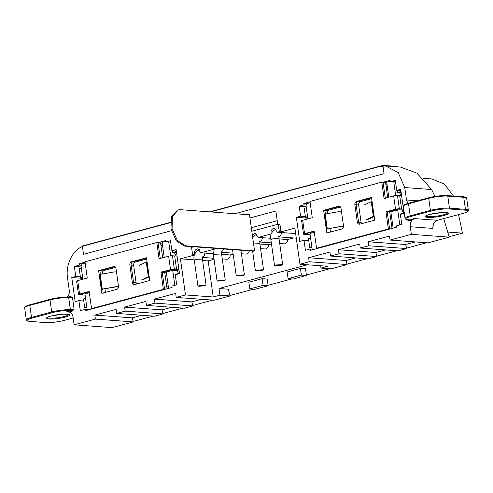 <?xml version="1.0" encoding="UTF-8"?>
<svg xmlns="http://www.w3.org/2000/svg" width="493" height="493" viewBox="0 0 493 493"><rect width="100%" height="100%" fill="white"/><g stroke="black" fill="none" stroke-linecap="round" stroke-linejoin="round"><path stroke-width="0.74" d="M254.567 250.9L185.639 245.804L177.381 240.584L172.069 228.752L172.445 216.402L178.312 209.901L180.561 209.698L249.495 214.794L254.567 250.9L253.501 251.184L184.573 246.087L176.321 240.874L171.009 229.048L171.379 216.692L177.474 210.123M146.513 257.777L131.619 261.771A2.736 2.157 -85.8 0 0 129.869 265.018L132.309 282.403A2.736 2.157 -85.8 0 0 134.238 284.566A2.736 2.157 -85.8 0 0 134.817 284.504L149.706 280.511L146.513 257.777M79.552 294.007L77.697 280.628L79.552 294.007A2.736 0.45 172 0 0 78.523 294.512A2.736 0.45 172 0 0 79.102 294.703L82.374 294.58L79.576 294.001L89.147 291.437L91.562 308.6L163.368 289.336L160.952 272.173L170.529 269.603L168.649 256.231L159.073 258.8L156.792 242.531L84.981 261.795L87.267 278.064L77.697 280.628L79.576 294.001L80.834 294.099L89.208 291.85L80.834 294.099C79.644 294.45 79.496 294.685 80.39 294.789L79.804 294.604M98.643 270.62L101.835 293.353L116.73 289.36A2.736 2.157 -85.8 0 0 118.48 286.113L116.04 268.728A2.736 2.157 -85.8 0 0 114.111 266.571A2.736 2.157 -85.8 0 0 113.538 266.627L98.643 270.62L99.9 270.712L100.418 274.361M160.28 258.474L158.05 242.624L165.494 240.627L165.685 241.964L170.473 240.683L171.884 250.709L176.137 249.569L179.52 273.64L175.261 274.78L176.673 284.812L171.884 286.094L172.075 287.431L164.631 289.428L162.215 272.265L171.774 269.572L178.941 269.498M91.562 308.6L92.82 308.692L164.631 289.428L162.215 272.265L171.792 269.696L170.529 269.603L168.649 256.231L170.529 269.603L176.568 269.314L174.688 255.941L172.482 255.781A2.736 0.45 -8 0 0 168.674 256.224M131.619 261.771L132.882 261.869L146.569 258.196L132.882 261.869A2.736 2.157 -85.8 0 0 131.132 265.111L133.572 282.495A2.736 2.157 -85.8 0 0 134.879 284.492M114.733 266.738L99.9 270.712L114.795 266.719M103.099 293.446L103.037 293.033M163.368 289.336L164.631 289.428M160.952 272.173L164.736 272.45L166.283 272.037L168.575 288.374M156.792 242.531L158.05 242.624L160.336 258.893M141.423 279.981L148.331 276.752L146.261 262.042L139.353 265.271M142.631 279.919L149.194 276.85M149.176 276.709L148.331 276.752L149.145 276.499L147.074 261.789L146.261 262.042M385.951 211.817L395.522 209.248L393.642 195.875L384.072 198.445L381.785 182.176L309.98 201.44L312.266 217.703L302.69 220.272L304.569 233.645L314.146 231.081L316.555 248.244L388.361 228.98L385.951 211.817L387.208 211.91L396.766 209.217L403.484 209.106M354.861 204.663L357.308 222.047A2.736 2.157 -85.8 0 0 359.231 224.204A2.736 2.157 -85.8 0 0 359.81 224.149L374.705 220.155L371.506 197.422L356.618 201.415A2.736 2.157 -85.8 0 0 354.861 204.663L356.125 204.755L358.565 222.14A2.736 2.157 -85.8 0 0 359.872 224.136M341.723 229.005A2.736 2.157 -85.8 0 0 343.479 225.757L341.033 208.373A2.736 2.157 -85.8 0 0 339.11 206.216A2.736 2.157 -85.8 0 0 338.531 206.271L323.636 210.264L326.834 232.998L341.723 229.005M356.618 201.415L357.875 201.508L371.568 197.841L357.875 201.508A2.736 2.157 -85.8 0 0 356.125 204.755L358.565 222.14L361.092 222.325L358.645 204.94L356.125 204.755M316.555 248.244L317.819 248.336L389.624 229.072L387.208 211.91L396.785 209.34L395.522 209.248L393.642 195.875L395.522 209.248L401.561 208.958L399.681 195.585L397.475 195.419A2.736 0.45 -8 0 0 393.667 195.869M310.122 234.748L305.383 234.434C304.489 234.323 304.637 234.095 305.833 233.737L314.201 231.494L305.833 233.737L304.569 233.645L302.665 220.279L304.545 233.651L307.367 234.224L304.101 234.348A2.736 0.45 172 0 1 303.515 234.157L301.636 220.784A2.736 0.45 -8 0 1 302.665 220.279M385.273 198.118L383.043 182.268L390.068 180.389L390.253 181.726L395.306 180.37L396.717 190.397L400.704 189.324L404.087 213.395L400.365 214.4L401.777 224.426L396.458 225.856L396.643 227.193L389.624 229.072L387.208 211.91L390.85 211.799L393.143 228.13M339.726 206.376L324.899 210.357L325.411 214.005M328.091 233.09L328.036 232.678M381.785 182.176L383.043 182.268L385.329 198.537M388.361 228.98L389.624 229.072M323.636 210.264L324.899 210.357L339.794 206.364M115.183 271.76L100.208 274.398L102.279 289.108L117.248 286.47M100.208 274.398L99.204 274.632L101.275 289.342L117.562 286.643M102.587 289.28L101.275 289.342M366.416 219.625L373.324 216.396L371.26 201.686L364.345 204.915M367.63 219.564L374.187 216.495M374.169 216.347L373.324 216.396L374.138 216.144L372.073 201.434L371.26 201.686M326.267 228.986L326.637 228.888L324.573 214.178L324.203 214.276L326.267 228.986L342.555 226.287M340.176 211.405L324.573 214.178M327.586 228.925L342.241 226.114M325.201 214.036L327.272 228.746L326.637 228.888M395.546 209.242A2.736 0.45 172 0 1 399.355 208.798L401.561 208.958M304.545 233.651A2.736 0.45 172 0 0 303.515 234.157M170.553 269.597A2.736 0.45 172 0 1 174.362 269.153L176.568 269.314M78.523 294.512L76.643 281.139A2.736 0.45 -8 0 1 77.672 280.634M170.424 222.374L82.356 246.001L83.52 254.296L171.398 230.718M234.816 213.709L384.047 173.678L382.882 165.383L397.204 166.443L397.259 166.819M209.673 211.848L382.882 165.383M252.373 235.303L254.462 233.534L255.325 233.46L258.264 237.367L271.119 233.922C270.639 231.18 271.464 229.337 273.609 228.395L274.478 228.321L277.411 232.234L279.315 231.722L278.249 224.142L251.806 231.235M193.885 246.777L191.561 247.4L192.627 254.98L194.525 254.468C194.045 251.726 194.871 249.883 197.015 248.947L197.884 248.866L200.817 252.78L213.672 249.335L213.5 248.225M213.303 253.704L200.817 252.78M233.177 254.166L230.243 254.955L221.622 254.32M201.464 299.282L191.789 301.876L154.395 299.115L175.674 293.403L176.235 297.415L185.491 294.937L180.42 258.831L194.31 255.103L192.627 254.98M278.249 224.142L279.925 224.266L280.992 231.846L294.882 228.123L299.96 264.23L309.216 261.746L347.121 264.55L331.16 268.827L320.998 268.075L320.672 265.758M279.315 231.722L280.992 231.846M295.652 233.583L277.411 232.234M270.749 238.292L258.264 237.367M293.588 237.965L287.684 239.549L279.069 238.908M271.477 243.893L268.537 244.682L259.916 244.047M260.563 248.626L264.994 248.953A4.104 3.235 -85.8 0 0 268.537 244.682M241.416 253.759L245.847 254.092A4.104 3.235 -85.8 0 0 249.285 250.869M214.03 259.306L208.157 260.877L213.235 296.983L219.933 295.19L230.102 295.942L214.141 300.219L176.235 297.415M230.102 295.942L228.265 289.188L218.997 288.504L219.933 295.19M218.997 288.504L307.422 264.778M320.998 268.075L327.697 266.282L299.96 264.23M287.684 239.549A4.104 3.235 94.2 0 1 284.141 243.819L279.71 243.487M230.243 254.955A4.104 3.235 94.2 0 1 226.7 259.226L222.263 258.899M317.819 248.336L310.368 250.333L310.183 248.996L305.395 250.284L303.984 240.251L299.732 241.391L296.348 217.321L300.601 216.18L299.196 206.154L303.978 204.866L303.793 203.529L310.035 201.853M92.82 308.692L85.8 310.578L85.609 309.24L80.291 310.664L78.886 300.638L75.158 301.636L71.775 277.565L75.768 276.493L74.357 266.466L79.41 265.111L79.225 263.773L85.042 262.208M325.46 214.369L324.899 210.357L327.42 210.542L340.503 207.035M132.309 282.403L133.572 282.495L131.132 265.111L129.869 265.018M100.467 274.724L99.9 270.712L102.427 270.897L115.51 267.391M249.939 217.974L275.858 211.022L277.799 224.839M355.718 257.907L346.043 260.501L308.649 257.734L309.216 261.746M308.649 257.734L329.928 252.028L330.489 256.04L338.999 253.753L376.905 256.557L368.394 258.843L330.489 256.04M385.501 249.914L375.826 252.508L338.438 249.741L338.999 253.753M338.438 249.741L359.711 244.035L360.278 248.047L368.789 245.767L406.694 248.571L398.184 250.851L360.278 248.047M415.291 241.921L405.616 244.516L368.222 241.755L368.789 245.767M368.222 241.755L389.501 236.048L390.062 240.06L411.341 234.348L410.268 226.731C409.973 223.976 410.694 221.702 412.425 219.903L409.436 220.71L407.119 219.94L408.919 220.007L414.225 218.584L412.425 219.903M407.871 203.387L406.509 199.979L404.759 187.543L398.141 172.507L385.508 165.944L379.727 166.505L210.486 211.91M170.418 222.657L85.055 245.557C73.63 248.238 65.23 263.792 67.535 278.009L69.285 290.445C69.581 293.199 68.86 295.473 67.128 297.267M67.683 297.119L70.117 296.466L72.434 297.23L69.877 297.094M69.193 311.977L66.364 311.903L71.67 310.479L74.123 309.265L72.181 311.175L69.193 311.977C71.275 312.735 72.563 314.472 73.044 317.19L74.11 324.813L95.389 319.107L133.295 321.911L112.016 327.617L74.11 324.813M141.892 315.261L132.216 317.862L94.822 315.095L95.389 319.107M94.822 315.095L116.102 309.388L116.662 313.4L125.173 311.114L163.078 313.918L154.568 316.204L116.662 313.4M171.675 307.275L162 309.869L124.612 307.102L125.173 311.114M124.612 307.102L145.885 301.396L146.452 305.407L154.962 303.127L192.868 305.925L184.357 308.211L146.452 305.407M154.395 299.115L154.962 303.127M277.22 220.722L251.307 227.68M185.491 294.937L213.235 296.983M208.157 260.877L202.617 260.47M194.242 259.848L180.42 258.831M153.212 316.099L134.786 321.042L133.036 320.918M447.878 232.074L462.434 233.152L449.135 236.72M426.611 242.759L406.577 248.133M396.828 250.752L376.794 256.126M367.038 258.739L347.004 264.112M329.805 268.728L306.363 275.014M291.776 278.933L268.069 285.293M253.476 289.206L229.991 295.504M212.785 300.12L192.757 305.494M183.002 308.113L162.967 313.486M263.089 285.367L268.13 285.737L267.194 279.05L262.147 278.681L248.848 282.249L249.791 288.935L263.089 285.367L262.147 278.681M300.447 268.408L287.148 271.97L288.085 278.656L301.383 275.094L300.447 268.408L305.487 268.777L306.43 275.464L293.132 279.032L288.085 278.656M223.686 280.757L217.099 281.139L218.645 280.381L225.227 279.999L223.686 280.757M174.688 255.947L177.061 256.126M174.824 285.305L172.716 270.312L177.03 270.447L178.558 273.486M172.716 270.312L166.283 272.037M167.035 288.787L164.736 272.45M171.884 250.709L176.346 251.042M165.685 241.964L168.742 242.008L170.683 255.855M85.16 263.04L81.746 263.958L79.225 263.773M165.611 241.459L162.117 242.396L164.224 257.42M162.684 257.833L160.57 242.815L158.05 242.624M305.383 234.434L304.803 234.243M314.318 232.326L309.949 233.497L312.174 249.329M310.152 202.685L306.313 203.714L303.793 203.529M390.185 181.214L386.685 182.157L388.792 197.175M387.677 197.477L385.569 182.453L383.043 182.268M303.978 204.866L306.504 205.051L306.313 203.714M306.178 206.666L299.196 206.154M300.601 216.18L305.364 216.532M307.792 218.171L296.348 217.321M308.747 240.602L303.984 240.251M312.778 249.692L312.704 249.181L310.183 248.996M85.129 295.104L80.39 294.789M89.325 292.682L84.95 293.853L87.175 309.684M79.41 265.111L81.93 265.296L81.746 263.958M75.768 276.493L80.359 276.832M81.172 266.966L74.357 266.466M82.775 278.379L71.775 277.565M83.755 300.995L78.886 300.638M88.204 309.931L88.136 309.425L85.609 309.24M330.439 232.03L329.946 228.512M327.845 213.574L327.42 210.542M371.685 198.667L360.395 201.699C359.126 202.198 358.54 203.276 358.645 204.94M361.092 222.325L361.615 223.668M399.681 195.592L401.61 195.733M399.817 224.95L397.709 209.956L402.023 210.092L403.551 213.13M397.709 209.956L390.85 211.799M392.027 228.432L389.735 212.095M396.717 190.397L400.901 190.705M390.253 181.726L393.734 181.652L395.682 195.499M146.686 259.028L135.402 262.054C134.127 262.553 133.541 263.632 133.652 265.296L131.132 265.111M133.572 282.495L136.093 282.68L133.652 265.296M136.093 282.68L136.623 284.023M105.447 292.386L104.947 288.867M102.852 273.929L102.427 270.897M434.943 196.46L431.658 189.534L416.912 173.154L400.384 167.053L385.877 165.981M437.488 220.254L437.427 220.285C436.65 219.97 433.07 222.768 433.027 227.063L432.965 228.407L410.268 226.731M411.341 234.348L449.246 237.151L443.706 218.602M449.246 237.151L427.967 242.858L390.062 240.06M261.98 270.484L255.399 270.867L256.939 270.109L263.527 269.726L261.98 270.484M242.833 275.618L236.246 276.006L237.792 275.248L244.38 274.86L242.833 275.618M191.789 301.876L192.868 305.925M162 309.869L163.078 313.918M132.216 317.862L133.295 321.911M405.616 244.516L406.694 248.571M375.826 252.508L376.905 256.557M346.043 260.501L347.121 264.55M423.382 178.33L431.973 178.965L444.476 184.123L453.48 196.035M458.521 214.628A303.281 180.068 -105 0 1 462.434 233.152M268.13 285.737L254.832 289.305L249.791 288.935M301.383 275.094L306.43 275.464M172.18 250.734L172.488 252.909L174.59 253.063L176.118 256.058M175.526 250.98L175.681 252.052L176.494 252.114M179.501 273.51L178.682 273.449L178.743 273.849M170.677 242.155L168.742 242.008M81.93 265.296L80.975 265.554L82.898 279.235M310.59 238.064L308.47 238.63L309.721 247.548L311.995 247.714M306.332 207.756L304.212 208.323L305.463 217.234L307.687 217.413M306.504 205.051L305.968 205.199L307.891 218.88M85.591 298.419L83.471 298.992L84.728 307.903L87.002 308.07M81.333 268.112L79.213 268.679L80.464 277.596L82.688 277.769M397.185 190.434L397.481 192.553L399.583 192.708L401.117 195.696M400.532 190.68L400.673 191.697L401.043 191.722M404.05 213.118L403.736 213.494M395.509 181.781L393.734 181.652M204.54 285.891L197.952 286.279L199.492 285.521L206.08 285.133L204.54 285.891M276.086 264.975L282.674 264.587L281.133 265.345L274.546 265.733L276.086 264.975M172.488 252.909L175.681 252.052M178.682 273.449L175.496 274.305L175.551 274.706M309.721 247.548L311.841 246.975M305.463 217.234L307.583 216.667M84.728 307.903L86.848 307.33M80.464 277.596L82.59 277.023M397.481 192.553L400.673 191.697M403.681 213.093L400.489 213.95L400.544 214.35M409.436 220.71A0.684 0.407 75 0 0 408.919 220.007A3.42 0.561 -8 0 0 408.278 219.779A13.003 2.126 172 0 1 410.718 216.501L430.931 211.084A13.003 2.126 172 0 1 449.024 208.964L464.998 210.141A13.003 2.126 172 0 1 462.878 213.444L437.346 220.291L414.225 218.584M73.155 317.991L63.948 320.456A13.003 2.126 172 0 1 45.855 322.576L29.882 321.399A13.003 2.126 172 0 1 32.002 318.096L52.215 312.673A13.003 2.126 172 0 1 69.969 310.535A3.42 0.561 -8 0 0 71.67 310.479A0.684 0.407 -105 0 1 72.181 311.175M70.117 296.466A0.684 0.407 -105 0 1 69.914 297.082M184.573 246.087L185.639 245.804M113.538 266.627L114.678 266.707M148.775 276.598L146.704 261.888M357.308 222.047L358.565 222.14M338.531 206.271L339.671 206.351M99.574 274.533L101.644 289.243M373.768 216.242L371.704 201.532M399.355 208.798L397.475 195.419M174.362 269.153L172.482 255.781M221.616 252.034L223.902 248.996M214.264 248.281L213.432 255.066L214.979 254.308L221.567 253.92L221.733 251.707L220.993 252.157M202.179 257.266C203.849 256.656 204.743 255.257 204.854 253.082M407.717 219.749A2.736 0.45 172 0 1 407.119 219.94L407.076 219.656M69.994 297.076L68.219 297.143C62.697 297.002 56.707 297.729 50.255 299.306L30.042 304.729L29.802 305.364A13.687 2.237 172 0 0 24.65 307.891L26.339 319.926A13.687 2.237 -8 0 1 31.49 317.4L29.802 305.364L50.009 299.941L50.335 299.3A13.003 2.126 -8 0 1 68.089 297.156L68.693 297.686A2.736 0.45 -8 0 0 72.434 297.23L74.123 309.265A2.736 0.45 172 0 1 70.388 309.721L68.693 297.686A13.687 2.237 172 0 0 50.009 299.941L51.703 311.977A13.687 2.237 -8 0 1 70.388 309.721L69.969 310.535M259.626 241.853C261.296 241.243 262.184 239.851 262.301 237.669M278.773 236.72C280.443 236.11 281.337 234.711 281.448 232.53M178.996 269.924L177.03 270.447M360.395 201.699L357.875 201.508M403.57 209.679L402.023 210.092M135.402 262.054L132.882 261.869M69.636 312.143L66.364 311.903M50.939 316.038A11.635 1.898 -8 0 1 67.122 314.14A11.635 1.898 -8 0 1 65.23 317.098A11.635 1.898 -8 0 1 49.041 318.989A11.635 1.898 -8 0 1 50.939 316.038M30.122 304.723L50.194 299.337M68.311 297.168A3.42 0.561 172 0 0 69.79 297.106M404.759 187.543L431.658 189.534M406.509 199.979L417.497 200.793M408.759 203.141L429.052 197.711A13.003 2.126 -8 0 1 447.145 195.585L447.773 196.115L449.462 208.151L465.435 209.334L463.74 197.292L463.26 196.756C465.922 197.095 467.056 197.588 466.661 198.241A13.687 2.237 172 0 0 463.74 197.292L447.773 196.115A13.687 2.237 172 0 0 428.725 198.346L408.512 203.769A13.687 2.237 172 0 0 403.366 206.296L403.792 205.224C405.104 204.632 402.313 205.193 408.759 203.141L428.91 197.748M443.94 215.503A11.635 1.898 -8 0 1 427.758 217.401A11.635 1.898 -8 0 1 429.649 214.443A11.635 1.898 -8 0 1 445.838 212.551A11.635 1.898 -8 0 1 443.94 215.503M432.965 228.407A6.847 5.392 94.2 0 1 437.346 220.291L462.878 213.444M253.593 243.955L259.86 243.647L260.033 241.434L259.287 241.884M199.714 249.366C194.883 252.12 193.071 255.731 194.285 260.199L195.832 259.441L202.413 259.059L202.586 256.841L201.847 257.297M276.308 228.82C271.477 231.574 269.665 235.186 270.879 239.653L272.426 238.895L279.007 238.513L279.18 236.295L278.44 236.751M174.59 253.063L176.556 252.539M160.687 243.622L161.334 243.123L160.644 243.308M161.667 243.092L162.203 243.037A2.736 2.736 0 0 0 161.334 243.123M386.142 186.545L387.282 186.409M393.106 227.865L391.966 228M399.583 192.708L401.123 192.295M32.002 318.096L31.49 317.4L51.703 311.977L52.215 312.673M47.186 317.535A10.951 1.787 172 0 0 53.706 318.139A10.951 1.787 172 0 0 64.712 316.395A10.951 1.787 172 0 0 68.823 314.497M425.903 215.946A10.951 1.787 172 0 0 432.423 216.55A10.951 1.787 172 0 0 443.429 214.8A10.951 1.787 172 0 0 447.539 212.902M464.998 210.141L465.435 209.334A13.687 2.237 -8 0 1 468.35 210.277L466.661 198.241M429.052 197.711L428.725 198.346L430.42 210.382A13.687 2.237 -8 0 1 449.462 208.151L449.024 208.964M408.839 203.128L408.512 203.769L410.207 215.805L430.42 210.382L430.931 211.084M403.366 206.296L405.055 218.331A13.687 2.237 -8 0 1 410.207 215.805L410.718 216.501M166.776 286.963L168.341 286.716M162.517 245.261L160.952 245.502M407.631 219.249L408.118 219.786L408.149 219.434M463.019 213.407L462.958 213.432C470.23 211.109 467.432 211.331 468.35 210.277M447.145 195.585L463.26 196.756M177.252 210.184L178.312 209.901M221.56 252.293L233.035 253.143M202.413 257.432L213.882 258.277M259.854 242.02L271.329 242.87M279.007 236.886L296.293 238.162M252.712 237.7L253.513 236.437L256.822 234.058M213.432 255.066L217.099 281.139M252.619 251.116L255.392 270.867M232.579 249.926L236.246 276.006M221.567 253.92L225.233 279.999M385.822 184.283L386.962 184.148M259.86 243.647L263.527 269.726M240.923 250.253L244.38 274.86M194.285 260.199L197.952 286.279M279.013 238.513L282.674 264.587M202.42 259.059L206.08 285.133M270.879 239.653L274.546 265.733M408.118 219.792C406.146 219.644 405.123 219.157 405.055 218.331M26.339 319.926C27.454 320.918 25.328 320.715 29.74 321.411L45.713 322.595C51.217 322.798 57.324 322.083 64.028 320.45L73.155 318.003M447.545 212.779L441.623 212.582L429.736 214.437L425.86 215.829M47.143 317.424L51.019 316.031L62.913 314.177L68.829 314.374M428.972 197.718C435.676 196.085 441.783 195.37 447.287 195.573M30.042 304.729C22.77 307.059 25.568 306.837 24.65 307.891"/></g></svg>
